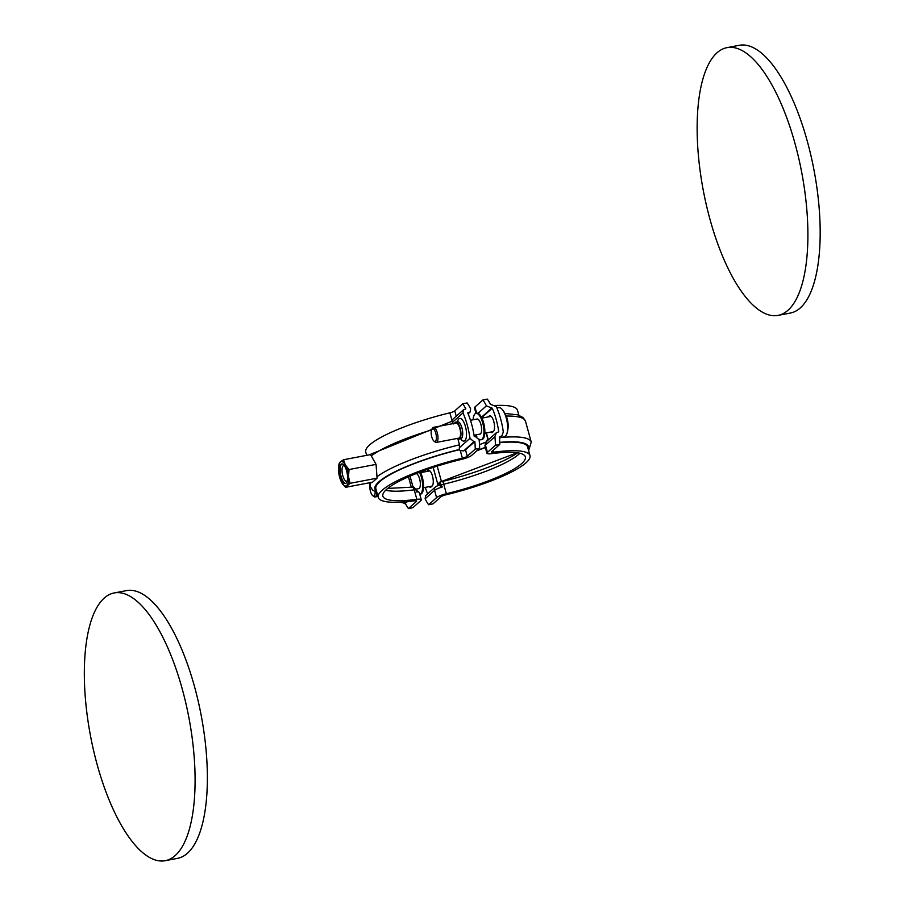 <?xml version="1.0" encoding="UTF-8"?>
<svg xmlns="http://www.w3.org/2000/svg" width="906" height="906" viewBox="0 0 906 906"><rect width="100%" height="100%" fill="white"/><g stroke="black" fill="none" stroke-linecap="round" stroke-linejoin="round"><path stroke-width="1.36" d="M338.516 470.837A12.48 4.575 -100.8 0 0 341.766 482.626A12.48 4.575 -100.8 0 0 342.14 483.272A12.48 4.575 -100.8 0 0 346.76 485.525A12.48 4.575 -100.8 0 0 348.504 476.624A12.48 4.575 -100.8 0 0 345.254 464.835A12.48 4.575 -100.8 0 0 340.26 461.947A12.48 4.575 -100.8 0 0 338.731 465.378A12.48 4.575 -100.8 0 0 338.516 470.837M338.833 464.857L340.26 461.947L343.533 459.75L345.254 464.835L349.025 469.535L348.504 476.624L350.022 483.328L345.526 487.326L341.766 482.626M349.025 469.535L376.069 464.382L370.577 454.597L343.533 459.75M350.022 483.328L377.066 478.175L376.069 464.382M345.526 487.326L372.57 482.173L377.066 478.175M342.004 463.906A9.977 3.669 -100.8 0 0 340.611 474.291A9.977 3.669 -100.8 0 0 345.718 483.43M344.189 465.503A8.041 2.956 -100.8 0 0 343.77 465.503A8.041 2.956 -100.8 0 0 342.377 473.951A8.041 2.956 -100.8 0 0 346.783 481.29A8.041 2.956 -100.8 0 0 347.168 481.143M346.624 470.961A9.977 3.669 79.2 0 1 345.379 483.544A9.977 3.669 79.2 0 1 339.909 474.416A9.977 3.669 79.2 0 1 341.641 463.929A9.977 3.669 79.2 0 1 346.624 470.961M479.625 448.289L475.242 449.127A38.392 14.088 -100.8 0 0 474.835 441.573L473.963 441.743L469.976 438.323A38.392 14.088 -100.8 0 0 462.989 412.932L463.487 409.795L465.843 408.934A38.392 14.088 -100.8 0 0 462.751 403.782L467.134 402.944A38.392 14.088 79.2 0 1 470.622 408.878L470.101 412.026L467.723 412.91A38.392 14.088 79.2 0 1 474.223 436.477L475.095 436.318L479.115 439.704A38.392 14.088 79.2 0 1 479.625 448.289L471.652 455.378A9.592 1.914 -15.4 0 1 461.867 459.285A73.907 14.734 164.6 0 0 382.864 496.126A73.907 14.734 164.6 0 0 416.862 499.342A9.592 1.914 -15.4 0 1 421.279 499.761A9.592 1.914 -15.4 0 1 420.792 500.633L412.819 507.734L408.436 508.572A38.392 14.088 -100.8 0 1 405.333 503.419L407.326 501.652M475.242 449.127L467.27 456.216A4.802 0.951 -15.4 0 1 462.377 458.176A78.697 15.685 164.6 0 0 378.232 497.405A78.697 15.685 164.6 0 0 414.438 500.825A4.802 0.951 -15.4 0 1 416.647 501.029A4.802 0.951 -15.4 0 1 416.409 501.471L408.436 508.572M366.647 455.344L365.752 452.071A78.697 15.685 -15.4 0 1 449.886 412.83A4.802 0.951 164.6 0 0 454.778 410.882L462.751 403.782M474.835 441.573L465.514 449.874A4.802 0.951 -15.4 0 1 463.736 450.837L460.316 450.69L459.251 449.738L459.512 444.812A83.499 16.648 164.6 0 0 376.964 476.76M451.505 421.63L452.74 419.365L463.487 409.795M378.232 497.405L375.865 488.787A78.697 15.685 -15.4 0 1 459.251 449.738M462.989 412.932L452.864 421.936L451.811 421.358L453.759 423.963M400.169 502.173L405.333 503.419M457.824 438.697L459.512 444.812M385.673 490.237A73.907 14.734 164.6 0 0 414.235 489.818A9.592 1.914 -15.4 0 1 415.888 489.659L413.827 487.066L413.125 487.292L415.888 489.659L416.511 491.924L416.216 489.727L414.472 488.175M457.473 438.402A8.641 3.171 -100.8 0 0 459.082 439.07A8.641 3.171 -100.8 0 0 460.157 428.187A8.641 3.171 -100.8 0 0 455.843 422.094A8.641 3.171 -100.8 0 0 454.597 423.317M433.442 427.349L456.024 423.045A7.678 2.82 79.2 0 1 460.055 429.251A7.678 2.82 79.2 0 1 459.455 437.836A7.678 2.82 79.2 0 1 458.9 438.13L436.318 442.434A7.678 2.82 -100.8 0 0 436.873 442.139A7.678 2.82 -100.8 0 0 437.473 433.555A7.678 2.82 -100.8 0 0 433.442 427.349A7.678 2.82 -100.8 0 0 432.887 427.632A7.678 2.82 -100.8 0 0 432.468 428.164A7.678 2.82 -100.8 0 0 432.139 428.946M437.088 486.08A3.839 3.488 48.3 0 0 435.537 486.839L425.627 495.65L425.107 498.798A38.392 14.088 -100.8 0 0 428.606 504.721L436.579 497.632A9.592 1.914 -15.4 0 1 446.352 493.725A73.907 14.734 164.6 0 0 525.367 456.884A73.907 14.734 164.6 0 0 491.369 453.668A9.592 1.914 -15.4 0 1 486.952 453.249A9.592 1.914 -15.4 0 1 487.439 452.377L495.412 445.276A38.392 14.088 -100.8 0 0 494.903 436.692L496.295 432.774L498.776 431.8A38.392 14.088 -100.8 0 0 492.286 408.221L486.409 405.865A38.392 14.088 -100.8 0 0 482.921 399.942L487.303 399.104A38.392 14.088 79.2 0 1 490.406 404.246L496.307 406.579A38.392 14.088 79.2 0 1 503.306 431.969L501.89 435.899L499.387 436.896A38.392 14.088 79.2 0 1 499.795 444.438L495.412 445.276M428.606 504.721L432.989 503.883L440.962 496.794A4.802 0.951 -15.4 0 1 445.854 494.835A78.697 15.685 164.6 0 0 529.987 455.605A78.697 15.685 164.6 0 0 493.781 452.185A4.802 0.951 -15.4 0 1 491.573 451.969A4.802 0.951 -15.4 0 1 491.822 451.539L499.795 444.438M495.571 405.492A78.697 15.685 -15.4 0 1 517.496 410.271L518.866 415.208M474.178 436.16A73.907 14.734 164.6 0 0 476.228 435.39M473.091 419.784A13.431 4.938 79.2 0 1 475.99 413.374L474.461 407.915A9.592 1.914 -15.4 0 1 474.948 407.032L482.921 399.942M499.761 442.638A78.697 15.685 -15.4 0 1 527.62 446.986L529.987 455.605M421.562 471.505A38.392 14.088 -100.8 0 0 421.709 472.434M425.254 487.383A38.392 14.088 -100.8 0 0 427.632 493.872M438.957 485.027L435.537 486.839A3.839 3.488 48.3 0 0 434.574 490.373A9.592 1.914 -15.4 0 1 442.264 487.02L438.957 485.027M426.964 471.426L427.836 470.656A8.154 2.99 79.2 0 1 428.425 470.35A8.154 2.99 79.2 0 1 432.717 476.941A8.154 2.99 79.2 0 1 432.083 486.069L431.177 486.873A8.154 2.99 79.2 0 1 430.588 487.179A8.154 2.99 79.2 0 1 429.172 486.635M481.698 417.643L492.286 408.221M488.243 416.896L489.115 416.126A8.154 2.99 79.2 0 1 489.704 415.82A8.154 2.99 79.2 0 1 493.997 422.411A8.154 2.99 79.2 0 1 493.362 431.539L492.456 432.332A8.154 2.99 79.2 0 1 491.867 432.649A8.154 2.99 79.2 0 1 490.452 432.105M442.264 487.02L439.784 482.207A1.155 1.042 48.3 0 0 439.025 483.498L437.881 484.517L439.489 482.468M439.784 482.207L439.15 482.638M476.839 450.769A78.697 15.685 164.6 0 0 485.378 447.53M487.858 439.421A1.155 1.042 48.3 0 0 487.394 439.648A1.155 1.042 48.3 0 0 487.394 439.659A1.155 1.042 48.3 0 0 487.111 440.712L488.255 439.693L486.386 432.887M501.89 435.899L499.489 438.04L504.608 436.59A14.734 5.413 -100.8 0 0 505.491 436.08A14.734 5.413 -100.8 0 0 506.907 433.634A14.734 5.413 -100.8 0 0 502.32 409.557A14.734 5.413 -100.8 0 0 499.081 407.655L496.873 407.87M432.094 428.98A6.478 2.378 79.2 0 1 436.228 435.254A6.478 2.378 79.2 0 1 433.974 441.12A6.478 2.378 79.2 0 1 431.449 435.548A6.478 2.378 79.2 0 1 431.743 429.421A6.478 2.378 79.2 0 1 432.094 428.98M434.518 441.426A7.678 2.82 -100.8 0 0 435.106 442.026A7.678 2.82 -100.8 0 0 436.318 442.434M474.031 435.242L479.942 434.11A7.678 2.82 -100.8 0 0 480.508 433.827A7.678 2.82 -100.8 0 0 481.109 425.231A7.678 2.82 -100.8 0 0 477.066 419.025L470.486 420.282M375.129 491.754A6.478 2.378 79.2 0 1 372.694 495.65A6.478 2.378 79.2 0 1 369.988 485.503M373.238 495.956A7.678 2.82 -100.8 0 0 373.827 496.556A7.678 2.82 -100.8 0 0 375.039 496.964A7.678 2.82 -100.8 0 0 375.594 496.669A7.678 2.82 -100.8 0 0 376.715 492.411M416.024 489.149L418.663 488.64A7.678 2.82 -100.8 0 0 419.229 488.357A7.678 2.82 -100.8 0 0 419.954 480.327A7.678 2.82 -100.8 0 0 416.228 473.566M476.443 413.34A13.431 4.938 79.2 0 1 476.873 413.204L475.99 413.374A13.431 4.938 79.2 0 1 483.351 425.65A13.431 4.938 79.2 0 1 481.029 439.772A13.431 4.938 79.2 0 1 479.025 439.15M476.805 436.466A13.431 4.938 79.2 0 1 475.967 434.869M476.873 413.204A13.431 4.938 79.2 0 1 484.234 425.48A13.431 4.938 79.2 0 1 481.901 439.603A13.431 4.938 79.2 0 1 481.46 439.637M419.512 472.286A13.431 4.938 79.2 0 1 422.683 486.046A13.431 4.938 79.2 0 1 419.772 494.291L420.622 494.132A13.431 4.938 79.2 0 1 420.169 494.166M420.316 471.981A13.431 4.938 79.2 0 1 423.566 485.82A13.431 4.938 79.2 0 1 420.622 494.132M114.19 592.943L126.466 590.61A136.285 50.034 79.2 0 1 194.518 686.635A136.285 50.034 79.2 0 1 177.508 858.356L165.232 860.7A136.285 50.034 -100.8 0 0 182.242 688.979A136.285 50.034 -100.8 0 0 114.19 592.943A136.285 50.034 -100.8 0 0 90.566 736.193A136.285 50.034 -100.8 0 0 165.232 860.7M726.997 47.644L739.273 45.3A136.285 50.034 79.2 0 1 807.325 141.325A136.285 50.034 79.2 0 1 790.326 313.057L778.05 315.39A136.285 50.034 -100.8 0 0 795.049 143.669A136.285 50.034 -100.8 0 0 726.997 47.644A136.285 50.034 -100.8 0 0 703.373 190.883A136.285 50.034 -100.8 0 0 778.05 315.39M411.301 487.383A3.839 2.14 82.4 0 1 411.8 487.202A3.839 2.14 82.4 0 1 414.235 489.818L416.862 499.342M456.25 416.239L454.778 410.882M467.27 456.216L465.514 449.874M460.316 450.69L462.377 458.176M451.947 420.316L449.886 412.83M463.736 450.837L473.963 441.743M416.409 501.471L416.216 500.78M376.522 491.165A79.66 15.878 -15.4 0 1 459.557 449.467M469.976 438.323L459.863 447.315M404.461 503.589L406.556 501.72M371.188 482.434A83.499 16.648 164.6 0 0 370.237 486.443L369.24 482.807M371.29 455.865A83.499 16.648 -15.4 0 1 431.505 429.965M416.511 491.924A9.592 1.914 -15.4 0 1 419.274 492.502L415.22 489.376M456.964 422.094A8.641 3.171 79.2 0 1 457.598 421.766A8.641 3.171 79.2 0 1 461.913 427.847A8.641 3.171 79.2 0 1 460.837 438.731L459.082 439.07M460.712 438.753A11.518 4.224 -100.8 0 0 466.409 431.822A11.518 4.224 -100.8 0 0 458.855 418.866A11.518 4.224 -100.8 0 0 457.485 421.788M468.606 412.74L467.915 413.351M408.459 476.816L411.335 487.269M517.666 452.807A77.746 15.504 -15.4 0 1 442.332 481.471A3.839 0.612 76.5 0 1 442.434 481.358A3.839 0.612 76.5 0 1 443.736 484.2L446.352 493.725M439.025 483.498L440.712 485.152L441.641 484.755A9.592 1.914 -15.4 0 1 443.736 484.2A73.907 14.734 164.6 0 0 519.931 453.249M474.948 407.032L476.658 413.249M486.409 405.865L478.017 413.329M493.26 450.259L493.781 452.185M485.876 442.105A73.907 14.734 -15.4 0 1 479.512 444.653M499.75 442.377A79.66 15.878 -15.4 0 1 528.266 449.365M500.271 436.726L499.444 437.462M506.216 416.047A83.499 16.648 -15.4 0 1 525.503 421.233L523.147 417.575L517.609 414.812L504.97 413.453M528.628 450.667L531.244 442.094A83.499 16.648 164.6 0 0 501.516 437.485M477.258 450.395A77.746 15.504 164.6 0 0 485.322 447.326M486.952 453.249L484.948 445.99A9.592 1.914 -15.4 0 1 485.435 445.118L494.903 436.692M484.948 445.99L486.397 441.584A3.839 3.488 48.3 0 0 485.435 445.118L487.439 452.377M437.881 484.517L433.181 467.439M425.107 498.798L434.574 490.373L436.579 497.632M481.482 417.213L491.403 408.391M429.093 470.418L427.836 470.656M490.373 415.888L489.115 416.126M441.46 481.607L437.202 466.137M442.332 481.471A5.753 1.144 164.6 0 0 440.169 482.071M338.731 465.378L338.991 463.974M376.873 492.468L372.581 490.089L370.237 486.443M369.161 454.869L452.049 421.222M387.723 488.413L413.827 487.066M455.843 422.094L458.017 421.754M470.101 412.026L468.108 413.804M410.022 476.137L413.034 487.077M421.279 499.761L419.274 492.502M531.244 442.094L525.503 421.233M439.954 482.06L517.235 452.74M496.295 432.774L486.397 441.584M486.103 432.943L487.87 439.331M486.545 441.449L487.349 439.693M433.974 441.12L435.106 442.026M431.743 429.421L432.468 428.164M506.907 433.634A25.436 25.436 0 0 0 502.32 409.557M372.694 495.65L373.827 496.556M377.961 496.409L375.039 496.964M491.12 416.352L481.924 418.108M493.328 431.562L484.801 433.193M481.901 439.603L481.029 439.772M429.84 470.882L420.644 472.638M432.049 486.092L423.521 487.722"/></g></svg>
